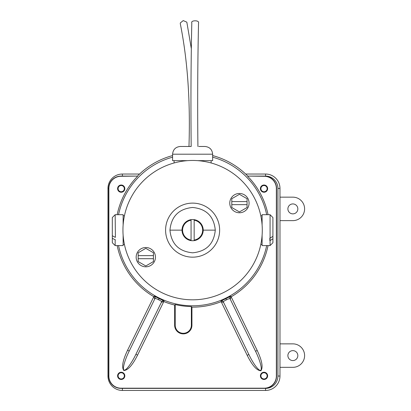 <?xml version="1.0" encoding="UTF-8"?>
<svg xmlns="http://www.w3.org/2000/svg" width="411" height="411" viewBox="0 0 411 411"><rect width="100%" height="100%" fill="white"/><g stroke="black" fill="none" stroke-linecap="round" stroke-linejoin="round"><path stroke-width="0.62" d="M270.073 238.087L272.914 236.382L272.914 242.742L270.073 245.583L270.073 214.696L262.105 214.696L262.105 225.064M262.105 235.22L262.105 245.583L270.073 245.583M269.827 238.087L269.827 240.563M272.914 236.382L272.914 217.537L270.073 214.696M272.914 238.858L270.073 240.563M115.404 239.875L112.316 238.303L112.316 217.537L115.157 214.696L115.404 237.296M123.125 225.064L123.125 214.696L115.157 214.696M115.157 239.875L115.157 245.583L123.125 245.583L123.125 235.22M112.316 238.303L112.316 242.742L115.157 245.583M112.316 235.724L115.157 237.296M191.069 240.682L191.069 240.06A10.039 10.039 0 0 1 191.069 220.224L191.069 219.597M194.162 219.597L194.162 220.224A10.039 10.039 0 0 1 194.162 240.06L194.162 240.682M194.162 220.224L194.162 240.06M191.069 240.06L191.069 220.224M215.282 230.139C213.936 243.903 206.389 251.46 192.631 252.806C178.862 251.481 171.3 243.929 169.949 230.139C171.289 216.376 178.842 208.819 192.6 207.473C206.368 208.798 213.931 216.356 215.282 230.139L203.209 230.139A10.594 10.594 0 0 1 192.615 240.733A10.594 10.594 0 0 1 182.022 230.139A10.594 10.594 0 0 1 192.615 219.546A10.594 10.594 0 0 1 203.209 230.139M165.592 230.139A27.023 27.023 0 0 1 192.615 203.116A27.023 27.023 0 0 1 219.638 230.139A27.023 27.023 0 0 1 192.615 257.163A27.023 27.023 0 0 1 165.592 230.139M122.94 230.139A69.675 69.675 0 0 1 192.615 160.465A69.675 69.675 0 0 1 262.29 230.139A69.675 69.675 0 0 1 192.615 299.814A69.675 69.675 0 0 1 122.94 230.139M198.528 23.15L198.534 22.939C199.618 20.098 190.499 20.098 191.803 22.939L191.803 22.831C190.94 61.948 190.73 103.161 191.177 146.475L180.306 146.475C175.62 146.933 173.046 149.506 172.584 154.197L172.584 160.65L187.534 160.65M197.691 160.65L212.641 160.65L212.641 154.197L172.584 154.197M186.389 146.475L188.968 146.475C190.452 100.926 187.565 60.011 180.295 23.73L180.316 22.939L183.234 20.591L186.835 22.148L191.326 48.668M212.641 154.197C212.184 149.506 209.61 146.933 204.925 146.475L198.842 146.475M266.682 245.583A75.66 75.66 0 0 1 118.548 245.583M118.548 214.696A75.66 75.66 0 0 1 172.584 157.177M212.641 155.574A77.211 77.211 0 0 1 247.756 176.093L264.206 176.293A12.155 12.155 0 0 1 276.356 188.449L276.356 376.039A12.155 12.155 0 0 1 264.206 388.19L121.024 388.19A12.155 12.155 0 0 1 108.874 376.039L108.874 188.449A12.155 12.155 0 0 1 121.024 176.293L137.474 176.093A77.211 77.211 0 0 1 172.584 155.574M137.562 176.293A77.011 77.011 0 0 0 117.171 214.696M117.171 245.583A77.011 77.011 0 0 0 153.822 296.665L154.7 299.095M163.974 300.919A1.855 1.85 -153.9 0 0 161.615 301.818C161.636 301.422 160.603 300.724 158.518 299.717C156.452 298.689 155.266 298.299 154.962 298.556A1.855 1.85 26.1 0 0 154.228 296.141L163.974 300.919L163.809 301.561A77.011 77.011 0 0 0 174.639 305.024L175.214 304.566A76.436 76.436 0 0 0 191.362 306.565L191.937 307.145A77.011 77.011 0 0 0 221.154 301.664L223.605 302.47M117.597 188.634A3.612 3.612 0 0 0 121.209 192.245A3.612 3.612 0 0 0 124.826 188.634A3.612 3.612 0 0 0 121.209 185.017A3.612 3.612 0 0 0 117.597 188.634M260.404 375.854A3.612 3.612 0 0 0 264.021 379.466A3.612 3.612 0 0 0 267.633 375.854A3.612 3.612 0 0 0 264.021 372.238A3.612 3.612 0 0 0 260.404 375.854M117.597 375.854A3.612 3.612 0 0 0 121.209 379.466A3.612 3.612 0 0 0 124.826 375.854A3.612 3.612 0 0 0 121.209 372.238A3.612 3.612 0 0 0 117.597 375.854M260.404 188.634A3.612 3.612 0 0 0 264.021 192.245A3.612 3.612 0 0 0 267.633 188.634A3.612 3.612 0 0 0 264.021 185.017A3.612 3.612 0 0 0 260.404 188.634M247.756 176.093L264.206 176.093A12.356 12.356 0 0 1 276.557 188.449L276.557 376.039A12.356 12.356 0 0 1 264.206 388.39L121.024 388.39A12.356 12.356 0 0 1 108.674 376.039L108.674 188.449A12.356 12.356 0 0 1 121.024 176.093L137.474 176.093M212.641 157.177A75.66 75.66 0 0 1 266.682 214.696M230.756 296.285A1.855 1.85 154.1 0 0 230.016 298.699C229.713 298.437 228.526 298.823 226.451 299.845C224.365 300.837 223.332 301.535 223.348 301.936A1.855 1.85 -25.9 0 0 220.99 301.022L230.756 296.285L231.157 296.809A77.011 77.011 0 0 0 268.059 245.583M268.059 214.696A77.011 77.011 0 0 0 247.669 176.293M174.639 305.024L174.639 325.224A8.646 8.646 0 0 0 183.285 333.876A8.646 8.646 0 0 0 191.937 325.224L191.937 307.145M191.362 306.565L191.362 325.224A8.071 8.071 0 0 1 183.285 333.3A8.071 8.071 0 0 1 175.214 325.224L175.214 304.566M161.353 302.357L163.686 301.51M137.562 355.119L135.897 354.303C131.356 363.792 125.591 371.164 124.055 370.044C122.231 369.515 124.523 360.447 129.239 351.04L127.58 350.229C122.709 360.442 121.461 367.198 123.829 370.506C127.898 370.352 132.476 365.225 137.562 355.119L163.809 301.561M230.273 299.234L231.044 296.876M257.204 350.47L255.539 351.277C260.22 360.699 262.475 369.777 260.651 370.296C259.115 371.41 253.376 364.018 248.871 354.513L247.201 355.325C252.251 365.446 256.813 370.594 260.877 370.763C263.261 367.465 262.038 360.699 257.204 350.47L231.157 296.809M161.615 301.818L135.897 354.303M154.962 298.556L129.239 351.04M230.016 298.699L255.539 351.277M223.348 301.936L248.871 354.513M292.863 203.923A4.973 4.973 0 0 0 287.89 208.896A4.973 4.973 0 0 0 292.863 213.869A4.973 4.973 0 0 0 297.836 208.896A4.973 4.973 0 0 0 292.863 203.923M292.863 350.624A4.973 4.973 0 0 0 287.89 355.597A4.973 4.973 0 0 0 292.863 360.57A4.973 4.973 0 0 0 297.836 355.597A4.973 4.973 0 0 0 292.863 350.624M245.66 174.033L265.563 174.033A14.411 14.411 0 0 1 279.978 188.449L279.978 197.162L292.863 197.162A11.734 11.734 0 0 1 304.602 208.896A11.734 11.734 0 0 1 292.863 220.635L279.978 220.635L279.978 343.863L292.863 343.863A11.734 11.734 0 0 1 304.602 355.597A11.734 11.734 0 0 1 292.863 367.331L279.978 367.331L279.978 376.039A14.411 14.411 0 0 1 265.563 390.45L122.386 390.45A14.411 14.411 0 0 1 107.97 376.039L107.97 188.449A14.411 14.411 0 0 1 122.386 174.033L139.57 174.033M279.978 367.331L279.978 343.863M279.978 220.635L279.978 197.162M264.206 176.293L265.563 176.093A12.356 12.356 0 0 1 277.918 188.449L277.918 376.039A12.356 12.356 0 0 1 265.563 388.39L264.206 388.19M118.748 190.54A3.113 3.113 0 0 1 119.303 186.173A3.113 3.113 0 0 1 123.67 186.728A3.113 3.113 0 0 1 123.115 191.094A3.113 3.113 0 0 1 118.748 190.54M119.55 378.485A3.113 3.113 0 0 1 118.579 374.195A3.113 3.113 0 0 1 122.868 373.219A3.113 3.113 0 0 1 123.845 377.514A3.113 3.113 0 0 1 119.55 378.485M261.381 190.288A3.113 3.113 0 0 1 262.362 185.998A3.113 3.113 0 0 1 266.657 186.974A3.113 3.113 0 0 1 265.676 191.269A3.113 3.113 0 0 1 261.381 190.288M261.571 377.776A3.113 3.113 0 0 1 262.095 373.404A3.113 3.113 0 0 1 266.467 373.928A3.113 3.113 0 0 1 265.943 378.3A3.113 3.113 0 0 1 261.571 377.776M229.77 203.116A9.653 9.653 0 0 1 239.423 193.463A9.653 9.653 0 0 1 249.071 203.116A9.653 9.653 0 0 1 239.423 212.77A9.653 9.653 0 0 1 229.77 203.116M247.052 201.59L231.794 201.59L231.794 198.713L239.423 194.311L247.052 198.713L247.052 207.519L239.423 211.927L231.794 207.519L231.794 201.59M231.794 204.647L247.052 204.647M136.159 257.163A9.653 9.653 0 0 1 145.807 247.514A9.653 9.653 0 0 1 155.461 257.163A9.653 9.653 0 0 1 145.807 266.816A9.653 9.653 0 0 1 136.159 257.163M153.437 255.637L138.178 255.637L138.178 252.76L145.807 248.357L153.437 252.76L153.437 261.571L145.807 265.974L138.178 261.571L138.178 255.637M138.178 258.694L153.437 258.694M182.022 230.139L169.949 230.139M153.935 296.732L154.228 296.141M107.97 188.449L108.874 188.449M107.97 376.039L108.874 376.039M221.277 301.617L220.99 301.022M153.822 296.665L127.58 350.229M221.154 301.664L247.201 355.325M175.214 325.224L174.639 325.224M191.937 325.224L191.362 325.224M123.829 370.506L124.055 370.044M260.877 370.763L260.651 370.296M226.451 299.845L225.87 298.648M158.518 299.717L159.103 298.52M277.918 376.039L279.978 376.039M279.978 188.449L277.918 188.449M265.563 174.033L265.563 176.093M122.386 174.033L122.386 176.093M122.386 390.45L122.386 388.39M265.563 390.45L265.563 388.39M260.79 215.765L262.105 215.765M260.79 244.519L262.105 244.519M124.441 215.765L123.125 215.765M124.441 244.519L123.125 244.519M211.131 160.65L211.131 162.972M174.1 160.65L174.1 162.972M197.907 146.475C197.46 103.238 197.67 62.092 198.534 23.042"/></g></svg>

